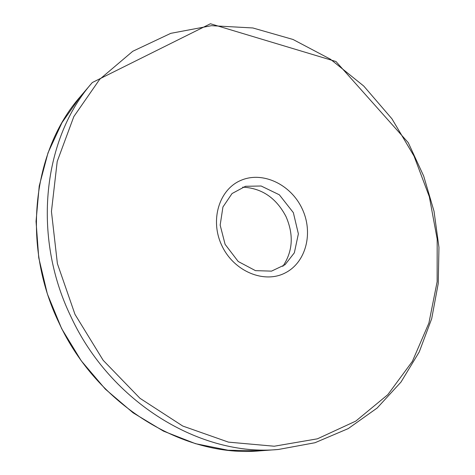 <?xml version="1.0" encoding="UTF-8"?>
<svg xmlns="http://www.w3.org/2000/svg" width="475" height="475" viewBox="0 0 475 475"><rect width="100%" height="100%" fill="white"/><g stroke="black" fill="none" stroke-linecap="round" stroke-linejoin="round"><path stroke-width="0.71" d="M242.672 187.156C261.725 188.082 276.153 197.855 285.956 216.469C293.918 234.727 292.873 251.352 282.827 266.356M221.944 245.801C209.606 220.299 219.112 189.382 240.938 180.357C262.598 170.953 290.664 184.33 301.999 208.424C313.637 232.376 306.268 262.378 285.125 272.959C264.171 283.908 233.961 271.445 221.944 245.801M58.942 322.721C97.244 405.994 184.876 457.971 260.128 450.822L228.059 450.229L195.516 443.68L163.501 431.14L133.083 412.805L105.331 389.12L81.237 360.78L61.685 328.694L47.363 293.96L38.742 257.777L36.041 221.398L39.223 186.022L48.028 152.79L61.982 122.669L80.453 96.449C32.882 150.266 20.995 244.417 58.942 322.721M414.04 156.115L391.928 118.786L363.755 86.052L330.416 59.203L293.01 39.467L252.848 27.966L211.5 25.68L170.786 33.339L132.774 51.27L99.708 79.307L73.833 116.577L57.214 161.447L51.443 211.494L57.392 263.631L75.002 314.402L103.188 360.317L139.982 398.305L182.738 426.033L228.475 442.136L274.253 446.227L317.419 438.823L355.811 421.093L387.82 394.66L412.383 361.362L428.889 323.113L437.131 281.764L437.178 239.079L429.323 196.692L414.04 156.115M92.31 82.537L210.419 23.75L335.973 61.512L408.257 142.666L423.676 176.041L434.019 211.227L438.959 247.356L438.241 283.51L431.686 318.713L419.247 351.933L400.983 382.084L377.162 408.013L348.246 428.593L314.973 442.736L278.356 449.481C201.186 456.861 110.604 402.883 70.817 316.421C31.398 235.125 43.492 137.702 92.31 82.537L80.453 96.449M293.348 212.64L298.377 233.854L294.346 252.825L285.048 264.712L271.534 271.13L255.467 270.643L238.207 261.499L225.102 244.346L220.162 225.132L222.935 206.981L232.043 193.545L245.498 186.289L261.143 186.01L279.336 194.797L293.348 212.64M278.356 449.481L260.128 450.822"/></g></svg>

